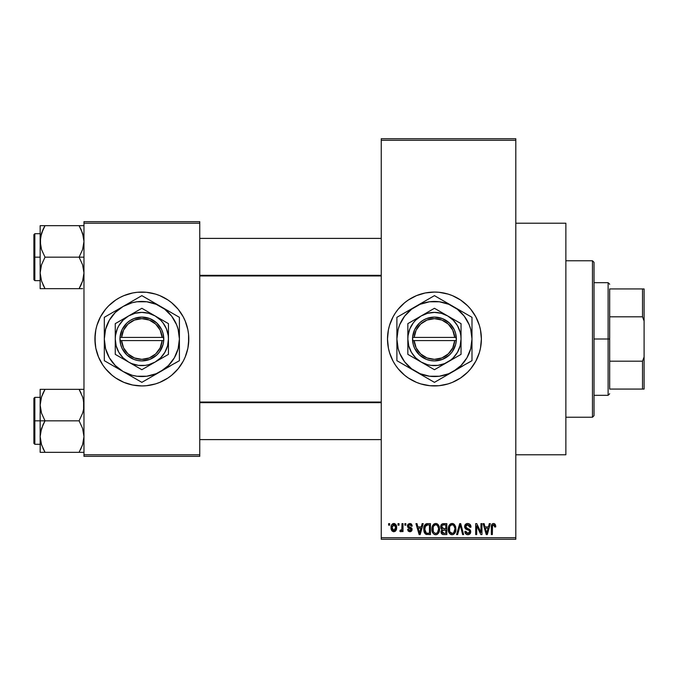 <?xml version="1.0" encoding="UTF-8"?>
<svg xmlns="http://www.w3.org/2000/svg" width="678" height="678" viewBox="0 0 678 678"><rect width="100%" height="100%" fill="white"/><g stroke="black" fill="none" stroke-linecap="round" stroke-linejoin="round"><path stroke-width="1.02" d="M434.386 292.065A46.935 46.935 0 0 0 429.894 292.286M429.793 292.294A46.935 46.935 0 0 0 425.335 292.955M425.233 292.972A46.935 46.935 0 0 0 395.452 312.872M395.376 312.973A46.935 46.935 0 0 0 393.062 316.838M389.528 325.372L393.045 316.872L395.41 312.922L398.156 309.219L404.664 302.719L408.368 299.973L416.478 295.633L425.284 292.964L434.445 292.065A46.935 46.935 0 0 1 481.38 339A46.935 46.935 0 0 1 434.445 385.935A46.935 46.935 0 0 1 387.502 339A46.935 46.935 0 0 1 434.445 292.065L439.039 292.286L448.065 294.083L452.404 295.633L460.523 299.973L467.634 305.812L470.727 309.219L475.837 316.872L479.363 325.372L480.482 329.839L481.38 339L480.482 348.161L479.363 352.628L475.837 361.128L470.727 368.781L467.634 372.188L460.523 378.027L452.404 382.367L448.065 383.918L439.039 385.714L429.844 385.714L420.818 383.918L416.478 382.367L408.368 378.027L404.664 375.281L398.156 368.781L395.41 365.078L393.045 361.128L389.528 352.628L388.401 348.161L387.502 339L388.401 329.839L389.528 325.372A46.935 46.935 0 0 0 387.502 338.975M388.401 348.161A46.935 46.935 0 0 0 393.028 361.086M393.062 361.162A46.935 46.935 0 0 0 395.376 365.027M395.452 365.128A46.935 46.935 0 0 0 425.233 385.028M425.335 385.045A46.935 46.935 0 0 0 429.793 385.706M429.894 385.714A46.935 46.935 0 0 0 434.386 385.935M515.805 454.785L565.867 454.785L565.867 223.215L515.805 223.215L565.867 223.215L565.867 454.785L515.805 454.785M128.176 294.099A46.935 46.935 0 0 0 95.827 329.83L96.937 325.372L100.463 316.872L105.573 309.219L108.666 305.812L115.777 299.973L119.735 297.608L123.896 295.633L132.702 292.964L137.261 292.286L146.456 292.286L155.482 294.083L159.822 295.633L167.932 299.973L171.636 302.719L178.144 309.219L183.255 316.872L185.221 321.041L187.899 329.839L188.569 334.398L188.798 339L187.899 348.161L185.221 356.959L183.255 361.128L178.144 368.781L171.636 375.281L167.932 378.027L159.822 382.367L155.482 383.918L146.456 385.714L141.855 385.935A46.935 46.935 0 0 1 94.92 339A46.935 46.935 0 0 1 141.855 292.065A46.935 46.935 0 0 0 132.735 292.955M132.668 292.972A46.935 46.935 0 0 0 128.295 294.066M94.92 339.042A46.935 46.935 0 0 0 95.818 348.145L94.92 339L95.818 329.839A46.935 46.935 0 0 0 94.92 338.958M141.855 292.065A46.935 46.935 0 0 1 188.798 339A46.935 46.935 0 0 1 141.855 385.935L132.702 385.036L123.896 382.367L115.777 378.027L112.082 375.281L105.573 368.781L102.827 365.078L98.496 356.959L95.818 348.161A46.935 46.935 0 0 0 128.176 383.901M128.295 383.934A46.935 46.935 0 0 0 132.668 385.028M381.248 140.295L381.248 537.705L515.805 537.705L515.805 140.295L381.248 140.295L381.248 138.727L515.805 138.727L515.805 140.295L515.805 138.727L381.248 138.727L381.248 539.273L515.805 539.273L515.805 140.295L381.248 140.295M398.028 525.187L398.028 523.628L399.028 523.628L399.028 525.187L398.028 525.187L399.028 525.187L399.028 523.628L398.028 523.628L399.028 523.628L399.028 525.187L398.028 525.187L398.028 523.628L398.028 525.187M399.876 531.306L400.825 531.73L399.876 531.306L400.164 530.171L400.876 530.306L401.825 529.382L402.012 523.628L403.003 523.628L403.003 531.586L402.012 531.586L402.012 530.315L401.062 531.696L399.876 531.306L400.164 530.171L401.673 529.781L402.012 527.755L401.825 529.382L400.876 530.306L400.164 530.171L399.876 531.306L400.825 531.73L402.012 530.315L402.012 531.586L403.003 531.586L403.003 523.628L402.012 523.628L403.003 523.628L403.003 531.586L402.012 531.586M404.859 525.187L404.859 523.628L405.851 523.628L405.851 525.187L404.859 525.187L405.851 525.187L405.851 523.628L404.859 523.628L405.851 523.628L405.851 525.187L404.859 525.187L404.859 523.628L404.859 525.187M407.419 526.06L408.037 524.213L409.826 523.484L411.571 524.23L412.249 526.043L411.258 526.187L410.054 524.645L408.503 525.348L408.665 526.577L411.182 527.654L412.071 528.993L411.504 531.111L409.639 531.721L408.215 531.111L407.563 529.459L408.554 529.315L408.91 530.247L410.054 530.586L411.012 530.06L411.038 529.255L408.08 527.831L407.419 526.06L411.114 529.62L409.834 530.594L408.554 529.315L407.563 529.459L409.868 531.73L412.114 529.459L408.41 525.857L409.758 524.619L411.258 526.187L412.249 526.043L409.826 523.484L407.427 525.806M422.157 523.628L421.301 526.899L422.157 523.628L423.208 523.628L420.174 534.578L419.131 534.578L415.953 523.628L416.995 523.628L417.851 526.899L421.301 526.899L417.851 526.899L416.995 523.628L415.953 523.628L419.131 534.578L420.174 534.578L423.208 523.628L422.157 523.628L423.208 523.628L420.174 534.578L419.131 534.578L415.953 523.628L416.995 523.628M435.725 523.484L438.047 524.509L439.344 527.009L439.403 530.882L438.539 533.12L437.056 534.434L435.242 534.688L433.352 533.671L432.259 531.764L431.878 529.086L432.394 526.069L433.725 524.187L435.725 523.484L432.869 525.153L431.878 529.086C431.708 532.128 432.988 534.001 435.717 534.722C438.496 533.984 439.776 532.06 439.564 528.959L438.581 525.204L435.725 523.484L436.564 523.586M452.082 523.484L454.404 524.509L455.701 527.009L455.887 529.925L454.896 533.12L453.413 534.434L451.599 534.688L449.717 533.671L448.616 531.764L448.251 528.577L448.751 526.069L450.082 524.187L452.082 523.484L449.226 525.153L448.243 529.086C448.065 532.128 449.345 534.001 452.073 534.722C454.853 533.984 456.133 532.06 455.921 528.959L454.938 525.204L452.082 523.484L452.921 523.586M493.592 523.484L495.245 524.399L495.745 526.899L494.754 527.035L493.898 524.823L492.533 525.416L492.33 534.578L491.338 534.578L491.508 525.323L492.203 523.992L493.592 523.484C491.847 523.925 491.092 525.145 491.338 527.145L491.338 534.578L492.33 534.578L492.474 525.586L493.542 524.764L494.754 527.035L495.745 526.899L495.152 524.255L494.042 523.526M489.296 523.628L488.44 526.899L489.296 523.628L490.338 523.628L487.312 534.578L486.262 534.578L483.083 523.628L484.126 523.628L484.99 526.899L488.44 526.899L484.99 526.899L484.126 523.628L483.083 523.628L486.262 534.578L487.312 534.578L490.338 523.628L489.296 523.628L490.338 523.628L487.312 534.578L486.262 534.578L483.083 523.628L484.126 523.628M480.956 523.628L480.956 532.391L480.956 523.628L481.948 523.628L481.948 534.578L480.888 534.578L476.685 525.797L476.685 534.578L475.693 534.578L475.693 523.628L476.761 523.628L480.956 532.391L476.761 523.628L475.693 523.628L475.693 534.578L476.685 534.578L476.685 525.797L480.888 534.578L481.948 534.578L481.948 523.628L480.956 523.628L481.948 523.628L481.948 534.578L480.888 534.578M464.616 527.06L465.439 524.365L467.388 523.492L469.659 524.094L470.981 526.831L469.998 527.323L469.354 525.509L467.854 524.772L466.481 525.018L465.625 526.247L466.057 527.848L469.583 529.349L470.54 530.645L470.54 532.866L469.532 534.247L467.566 534.705L465.659 533.772L464.879 531.45L465.879 531.306L466.379 532.84L467.845 533.442L469.337 532.84L469.701 531.383L469.066 530.289L465.447 528.823L464.6 526.662L466.108 529.264L469.405 530.569L469.718 531.679L467.845 533.442L465.879 531.306L464.879 531.45C464.947 533.442 465.947 534.527 467.879 534.722C469.693 534.569 470.642 533.569 470.71 531.721L465.591 526.636L467.608 524.764L469.998 527.323L470.998 527.179C470.956 524.95 469.854 523.713 467.701 523.484C465.744 523.619 464.71 524.679 464.6 526.662L464.608 526.348M459.828 526.628L457.625 534.578L456.582 534.578L459.709 523.628L460.684 523.628L463.633 534.578L462.608 534.578L460.26 524.908L457.625 534.578L456.582 534.578L457.625 534.578L460.26 524.908L462.608 534.578L463.633 534.578L460.684 523.628L459.709 523.628L460.684 523.628L463.633 534.578L462.608 534.578L460.447 525.772M443.734 523.628C441.734 523.713 440.717 524.78 440.7 526.84L441.098 525.001L442.183 523.899L446.819 523.628L446.819 534.578L443.175 534.544L441.717 533.849L440.997 531.493L442.056 529.526L440.988 528.391L440.7 526.84L442.056 529.526L440.988 531.823C441.073 533.586 441.988 534.51 443.726 534.578L446.819 534.578L446.819 523.628L443.734 523.628L446.819 523.628L446.819 534.578L443.726 534.578M424.53 525.391L427.538 523.628C424.767 524.204 423.513 526.043 423.775 529.162L424.191 526.221L425.326 524.323L427.064 523.645L430.462 523.628L430.462 534.578L425.437 534.01L424.208 532.137L423.775 529.162L426.098 534.374L430.462 534.578L430.462 523.628L427.538 523.628L430.462 523.628L430.462 534.578M391.062 527.687L391.579 524.942L392.698 523.755L394.52 523.577L396.062 524.908L396.494 528.993L395.147 531.34L393.494 531.713L392.02 530.899L391.062 527.687C390.918 529.891 391.842 531.238 393.833 531.73C395.85 531.23 396.774 529.857 396.605 527.611C396.774 525.365 395.85 523.992 393.833 523.484C391.791 524.001 390.867 525.408 391.062 527.687L391.062 527.687M388.638 525.187L388.638 523.628L389.638 523.628L389.638 525.187L388.638 525.187L389.638 525.187L389.638 523.628L388.638 523.628L389.638 523.628L389.638 525.187L388.638 525.187L388.638 523.628L388.638 525.187M83.97 221.655L199.747 221.655L199.747 223.215L83.97 223.215L83.97 454.785L199.747 454.785L199.747 221.655L83.97 221.655L83.97 223.215L83.97 221.655M83.97 456.345L199.747 456.345L199.747 223.215L83.97 223.215L83.97 456.345L83.97 454.785L199.747 454.785L199.747 456.345L83.97 456.345M141.855 385.935A46.935 46.935 0 0 0 150.982 385.045M151.05 385.028A46.935 46.935 0 0 0 155.423 383.934M155.542 383.901A46.935 46.935 0 0 0 188.798 339.042M188.798 338.958A46.935 46.935 0 0 0 155.542 294.099M155.423 294.066A46.935 46.935 0 0 0 151.05 292.972M188.569 343.602L188.569 334.398M186.772 325.372L185.221 321.041M163.983 297.608L163.373 297.278M95.149 334.398L95.149 343.602M96.937 352.628L98.496 356.959M119.735 380.392L120.345 380.722M381.248 539.273L381.248 537.705L515.805 537.705L515.805 539.273L381.248 539.273M434.505 385.935A46.935 46.935 0 0 0 438.997 385.714M439.09 385.706A46.935 46.935 0 0 0 443.556 385.045M443.641 385.028A46.935 46.935 0 0 0 467.608 372.214M467.659 372.163A46.935 46.935 0 0 0 467.659 305.837M467.608 305.786A46.935 46.935 0 0 0 443.641 292.972M443.556 292.955A46.935 46.935 0 0 0 439.09 292.294M438.997 292.286A46.935 46.935 0 0 0 434.505 292.065M391.079 356.959L391.562 358.094M416.478 382.367L417.182 382.655M495.635 525.535L495.737 526.552M495.745 526.899L494.737 526.679M494.669 526.069L494.567 525.62M494.203 525.009L493.364 524.78M493.542 524.764L492.372 526.12M492.618 525.264L492.33 527.06M492.33 534.578L491.338 534.578L491.338 527.145M491.355 526.535L491.406 525.925L491.355 526.535M491.508 525.331L491.694 524.738M491.991 524.221L492.694 523.662M487.168 531.366L488.101 528.179L485.329 528.179L486.304 531.747L485.329 528.179L488.101 528.179L486.711 533.433L486.151 531.188L486.711 533.433L487.033 531.874M476.685 534.578L475.693 534.578L475.693 523.628L476.761 523.628M470.803 525.814L470.93 526.391M470.998 527.179L469.998 527.323L469.939 526.84M469.939 526.823L469.829 526.365M469.829 526.357L469.354 525.509M468.1 524.806L466.837 524.865M465.667 526.06L465.633 527.077M466.379 528.094L467.227 528.442M470.312 530.137L470.54 530.637M470.557 530.688L470.676 531.171M470.702 532.01L470.54 532.857M470.532 532.9L469.973 533.857M466.667 534.501L465.659 533.772M465.074 532.671L464.93 532.069M464.896 531.755L465.922 531.713M467.43 533.408L468.21 533.417M468.345 533.4L469.023 533.128M469.701 531.933L469.701 531.383M469.329 530.484L469.718 531.679L469.244 530.416M468.591 530.077L467.312 529.688M467.176 529.645L465.93 529.171M465.727 529.043L464.676 527.45M464.803 525.433L466.396 523.713M466.456 523.687L467.083 523.526M466.413 528.111L465.905 527.679M459.709 523.628L456.582 534.578L459.709 523.628M455.396 526.086L455.684 526.959M455.921 528.959L455.913 529.442M455.879 529.942L455.769 530.84M455.574 531.662L455.396 532.171M455.15 532.705L455.76 530.882M453.879 534.162L453.421 534.425M453.887 534.154L452.565 534.688M451.599 534.688L450.98 534.527M450.7 534.408L450.277 534.154M448.336 530.51L448.989 532.637M448.811 532.255L448.616 531.764M448.243 529.086L448.251 529.56M448.251 528.577L448.489 526.899M448.972 525.603L448.751 526.069M450.429 523.933L451.65 523.509M452.514 523.509L453.345 523.738M453.752 523.958L454.396 524.501M449.048 532.755L449.336 533.213M451.862 533.425L453.463 533.001M451.667 533.408L450.031 532.306L451.268 533.289M449.734 531.781L449.234 529.12L449.658 531.603L452.251 533.433M451.726 524.789L449.794 526.298L449.234 529.12C449.056 526.789 450.006 525.331 452.082 524.764L451.726 524.789M451.904 524.772L453.404 525.179L452.082 524.764C454.116 525.297 455.057 526.687 454.921 528.942L453.752 532.755L454.921 528.942C455.15 531.349 454.201 532.849 452.065 533.442L451.446 533.357M449.565 526.814L449.658 531.603M454.896 528.238L453.684 525.399M454.607 526.831L453.929 525.645M441.717 533.849L441.403 533.408M441.166 532.916L441.031 532.366M441.42 529.06L440.997 528.399M440.81 527.848L440.988 528.391M440.742 526.196L440.878 525.569M440.912 525.45L441.098 525.018M442.048 534.145L442.632 534.434M443.853 528.747L445.819 528.747L445.819 524.908L443.709 524.908L445.819 524.908L445.819 528.747L442.276 528.34L441.903 525.772L441.692 526.831L443.853 528.747L441.692 526.831L442.225 525.331L443.709 524.908L442.556 525.103M442.802 525.001L443.709 524.908L442.802 525.001M443.166 533.247L443.641 533.289M443.683 533.289L445.819 533.298L445.819 530.027L442.319 530.518L441.98 531.645L442.904 530.128L445.819 530.027L445.819 533.298L444.09 533.298L441.988 531.408L442.293 532.755L443.302 533.264M442.412 532.908L443.115 533.239M442.225 525.331L441.903 525.772L442.225 525.331M443.954 530.027L442.683 530.221M443.497 533.281L444.09 533.298M439.039 526.086L439.327 526.959M439.547 528.459L439.564 528.959M439.522 529.942L438.793 532.705M439.217 531.662L439.039 532.171M437.522 534.162L437.064 534.425M437.03 534.442L436.2 534.688M435.242 534.688L434.623 534.527M434.344 534.408L433.92 534.154M431.979 530.51L432.623 532.637M432.454 532.255L432.259 531.764M431.878 529.086L431.894 529.56M431.996 527.552L432.123 526.899M432.615 525.603L432.394 526.069M434.064 523.933L435.293 523.509M436.157 523.509L436.988 523.738M437.395 523.958L438.039 524.501M431.928 528.06L431.894 528.577M432.352 532.018L432.691 532.755L432.352 532.018M435.505 533.425L437.107 533.001M435.31 533.408L433.462 531.967L432.878 529.12L433.378 531.781M435.369 524.789L433.428 526.298L432.878 529.12C432.691 526.789 433.649 525.331 435.725 524.764L435.369 524.789M435.547 524.772L437.047 525.179L435.725 524.764C437.759 525.297 438.7 526.687 438.564 528.942L437.395 532.755L438.564 528.942C438.793 531.349 437.844 532.849 435.708 533.442L435.895 533.433M433.208 526.814L433.301 531.603M438.539 528.238L437.327 525.399M438.251 526.831L437.573 525.645M426.793 534.527L426.284 534.434M425.437 534.001L424.903 533.467L425.437 534.01M424.504 532.832L424.208 532.137M424.199 532.111L423.979 531.332M424.021 531.518L423.792 529.916M423.801 528.298L423.928 527.272M424.191 526.213L424.487 525.475M424.496 525.467L424.106 526.475M427.064 523.645L426.14 523.848M427.089 524.933L425.165 526.501L427.674 524.908L429.462 524.908L429.462 533.298L426.284 533.077L424.767 529.179L425.03 526.95M424.886 530.705L425.479 532.34L426.835 533.239M425.479 532.34L426.284 533.077L429.462 533.298L429.462 524.908L427.471 524.908M425.53 525.781L424.784 529.721M420.038 531.366L420.962 528.179L418.19 528.179L419.58 533.433L418.19 528.179L420.962 528.179L419.402 532.662M419.775 532.391L419.902 531.874M410.783 523.653L411.266 523.933M412.249 526.043L411.258 526.187L411.131 525.586M411.088 525.484L410.758 524.984M410.046 524.645L409.241 524.687M409.758 524.619L408.41 525.857L408.775 526.662M408.436 525.603L409.393 526.933M408.605 526.501L409.648 527.018M411.699 528.12L411.936 528.543M411.97 530.365L411.724 530.832M410.749 531.594L410.317 531.696M407.563 529.459L408.554 529.315L408.656 529.806M408.766 530.043L409.334 530.518M409.58 530.577L410.283 530.552M411.088 529.849L409.944 528.611M411.114 529.62L410.868 529.026M409.224 528.365L408.376 528.009L409.224 528.357M407.444 525.569L408.037 524.221M402.012 530.323L401.723 530.993M400.164 530.171L401.156 530.255M400.876 530.306L401.825 529.382L402.012 523.628M394.181 523.501L394.833 523.696M396.333 525.56L396.494 526.221M396.596 527.264L396.596 527.959M396.299 529.764L394.003 531.721M392.528 531.34L392.037 530.916M391.621 530.332L391.401 529.857M391.138 528.865L391.087 528.391M391.164 526.281L391.698 524.738M392.723 523.747L393.469 523.509M391.172 529.052L391.376 529.806M395.147 531.34L395.664 530.882M396.062 530.315L396.291 529.798M392.926 524.958L393.571 524.645L392.121 526.662M395.545 528.569L395.613 527.611L393.859 530.594L395.062 529.908L395.596 527.128L395.037 525.289L393.571 524.645L395.596 527.128M392.376 529.51L393.859 530.594L392.054 527.611L392.554 529.832M392.215 526.187L392.054 527.611L394.045 524.636M395.537 526.594L395.367 525.891M486.304 531.747L486.448 532.306M486.558 532.755L486.711 533.433M451.031 525.009L450.446 525.425M450.192 525.696L449.794 526.298M443.709 524.908L442.929 524.967M434.674 525.009L434.081 525.425M433.835 525.696L433.428 526.298M425.165 526.501L424.792 528.501M426.623 533.196L427.699 533.298M419.58 533.433L419.674 532.916M392.07 527.128L392.07 528.094M392.121 528.577L392.215 529.052M392.96 530.281L393.384 530.518M393.621 530.577L394.096 530.577M395.062 529.908L395.452 529.035M395.037 525.289L394.282 524.704M592.47 260.767L594.03 262.335L594.03 415.665L592.47 417.233L565.867 417.233L592.47 417.233L592.47 260.767L565.867 260.767L592.47 260.767L592.47 417.233L594.03 415.665L594.03 262.335L592.47 260.767M40.519 409.224L40.155 405.088L40.155 420.826L45.028 420.826L41.528 413.216L40.155 405.088L41.511 397.003L45.028 389.341L79.097 389.341L82.597 396.952L83.606 400.944L83.614 409.156L82.614 413.173L79.097 420.826L45.028 420.826L41.528 413.216L40.519 409.224M40.155 397.359L34.841 397.359L34.841 444.302L33.9 443.361L33.9 398.3L33.9 420.826L34.841 420.826L34.841 397.359L34.841 420.826L40.155 420.826L40.155 436.573L41.511 428.488L45.028 420.826L79.097 420.826L82.597 428.437L83.97 436.573L82.614 444.658L79.097 452.319L45.028 452.319L41.528 444.709L40.155 436.573L40.155 452.319L83.614 452.319M40.349 439.607L40.155 452.319L41.519 452.319L40.155 452.319M40.968 442.81L41.511 444.658M42.926 448.26L45.028 452.319L43.078 452.319L45.028 452.319L41.528 444.709L40.511 440.649L41.002 442.937M83.157 398.85L83.97 405.088L83.614 409.156L82.614 413.173L79.097 420.826L82.597 428.437L83.97 436.573L82.614 444.658L79.097 452.319L82.606 444.683M83.589 440.793L83.131 442.912M83.775 402.054L83.614 401.012M79.996 390.969L79.097 389.341L83.97 389.341L45.028 389.341L41.519 396.977L43.172 392.867M40.994 398.749L40.511 400.978L41.511 397.003L45.028 389.341L40.155 389.341L40.155 420.826L34.841 420.826L34.841 444.302L34.841 420.826L33.9 420.826L33.9 398.3L34.841 397.359M33.9 420.826L33.9 443.361L33.9 420.826M43.07 448.565L45.028 452.319L41.519 452.319M43.07 424.589L45.028 420.826L40.155 420.826L40.155 436.573L40.511 432.496L43.07 424.589M43.663 391.876L45.028 389.341L40.155 389.341L40.155 405.088L40.519 400.944M41.519 389.341L43.07 389.341M80.445 449.836L82.597 444.709M79.097 452.319L81.055 452.319L79.097 452.319M81.055 393.087L79.097 389.341L82.614 397.003M381.248 402.656L199.747 402.656L381.248 402.656M199.747 275.344L381.248 275.344L199.747 275.344M609.675 288.93L609.675 316.821L609.675 288.93L642.532 288.93L609.675 288.93M609.675 339L609.675 316.821L609.675 361.179L609.675 339L608.115 339L609.675 339M594.03 282.675L608.115 282.675L608.115 339L608.115 282.675L609.675 284.235M594.03 339L608.115 339L594.03 339M609.675 389.07L609.675 361.179L609.675 389.07L644.1 389.07L644.1 356.975L642.532 361.179L609.675 361.179L642.532 361.179L642.532 389.07L642.532 361.179L644.1 356.975L644.1 389.07L609.675 389.07M594.03 395.325L608.115 395.325L608.115 339L608.115 395.325L609.675 393.765M644.1 288.93L642.532 288.93L642.532 316.821L644.1 321.025L644.1 356.975L644.1 288.93L644.1 321.025L642.532 316.821L642.532 288.93L644.1 288.93M609.675 316.821L642.532 316.821L609.675 316.821M81.199 229.74L83.606 237.292L83.97 241.427L82.614 249.512L79.097 257.174L83.97 257.174L79.097 257.174L82.597 264.784L83.97 272.912L82.614 280.997L79.097 288.659L82.606 281.023L80.953 285.133M34.841 257.174L34.841 280.641L34.841 257.174L33.9 257.174L33.9 234.639L34.841 233.698L34.841 280.641L33.9 279.7L33.9 257.174L40.155 257.174L34.841 257.174L34.841 233.698L34.841 257.174M40.349 275.946L40.511 276.988M40.968 279.15L40.155 272.912L40.511 268.844L41.511 264.827L45.028 257.174L41.528 249.563L40.519 245.563L40.511 237.351L43.07 229.435L41.519 233.317M83.589 277.132L83.131 279.251M83.614 225.681L79.097 225.681L82.597 233.291L83.97 241.427L82.614 249.512L79.097 257.174L45.028 257.174L79.097 257.174L82.597 264.784L83.97 272.912L82.614 280.997L79.097 288.659L45.028 288.659L41.528 281.048L40.155 272.912L40.155 288.659L82.606 288.659M83.775 238.393L83.614 237.351M83.157 235.19L82.614 233.342M43.68 228.164L45.028 225.681L40.155 225.681L40.155 241.427L41.511 233.342L45.028 225.681L79.097 225.681L45.028 225.681L43.07 229.427L45.028 225.681L40.155 225.681L40.155 272.912L41.511 264.827L45.028 257.174L41.528 249.563L40.155 241.427L40.155 288.659L41.519 288.659L40.155 288.659M40.349 238.393L40.994 235.088M33.9 257.174L33.9 234.639L33.9 257.174M43.078 225.681L45.028 225.681L41.528 233.291M40.511 225.681L43.07 225.681M43.824 288.659L43.078 288.659L43.824 288.659M44.129 287.031L41.511 280.997M40.511 288.659L45.028 288.659L43.07 284.913M82.606 225.681L79.097 225.681L81.055 229.427L79.097 225.681L81.055 225.681L79.097 225.681L81.063 229.435M80.301 288.659L79.097 288.659L80.47 286.124M83.123 398.723L83.589 400.868M45.028 389.341L43.07 393.087M43.824 389.341L43.078 389.341M41.027 398.622L41.511 397.003M40.349 402.054L40.511 401.012M83.097 443.039L82.614 444.658M83.775 439.607L83.614 440.649M79.097 288.659L81.055 284.913M83.123 235.063L83.589 237.207M41.002 279.277L40.519 277.056M41.027 234.961L41.511 233.342M83.097 279.378L82.614 280.997M83.775 275.946L83.614 276.988M454.718 340.568L414.165 340.568L416.131 347.856L420.623 353.924L427.021 357.942L434.445 359.34L441.861 357.942L448.26 353.924L452.751 347.856L454.718 340.568A20.34 20.34 0 0 1 434.445 359.34A20.34 20.34 0 0 1 414.165 340.568L412.597 340.568A21.908 21.908 0 0 0 434.445 360.908A21.908 21.908 0 0 0 456.294 340.568L454.718 340.568L456.294 340.568L455.616 344.61L452.09 351.967L449.37 355.035L442.463 359.382L434.445 360.908L430.361 360.518L426.42 359.382L419.512 355.035L414.682 348.458L413.266 344.61L412.538 337.432L414.682 329.542L419.512 322.965L422.767 320.465L426.42 318.618L434.445 317.092L442.463 318.618L449.37 322.965L454.201 329.542L455.616 333.39L456.345 340.568L414.165 340.568M447.743 315.965L434.445 308.287L407.842 323.643L407.842 354.357L434.445 369.713L461.04 354.357L461.04 323.643L434.445 308.287L407.842 323.643L407.842 354.357L434.445 369.713L461.04 354.357L461.04 339A26.595 26.595 0 0 1 421.14 362.035A26.595 26.595 0 0 1 421.14 315.965A26.595 26.595 0 0 1 461.04 339L461.04 323.643L447.743 315.965L441.327 313.304L434.445 312.405L427.555 313.304L421.14 315.965L415.631 320.194L413.343 322.804L409.868 328.822L408.071 335.525L407.842 339L408.749 345.882L411.41 352.297L415.631 357.806L421.14 362.035L427.555 364.696L430.971 365.374L437.912 365.374L444.624 363.577L450.633 360.103L453.251 357.806L457.481 352.297L460.133 345.882L461.04 339L460.811 335.525L460.133 332.118L457.481 325.703L453.251 320.194L447.743 315.965M471.99 350.162L471.99 339A37.553 37.553 0 0 1 453.218 371.519L460.998 365.552L466.964 357.772L470.71 348.721L471.99 339L470.71 329.279L469.134 324.626L464.235 316.143L457.303 309.21L448.811 304.312L439.344 301.769L429.538 301.769L420.072 304.312L411.58 309.21L404.647 316.143L399.749 324.626L398.172 329.279L396.893 339L398.172 348.721L399.749 353.374L404.647 361.857L411.58 368.79L420.072 373.688L429.538 376.231L439.344 376.231L448.811 373.688L471.99 360.679L467.523 363.264L471.99 360.679L471.99 317.321L467.523 314.736L471.99 317.321L471.99 322.474L471.99 317.321L438.912 298.218L434.445 295.642L429.971 298.218L396.893 317.321L401.359 314.736L396.893 317.321L396.893 360.679L396.893 355.526L396.893 360.679L434.445 382.358L429.971 379.782L434.445 382.358L462.896 365.934M439.505 379.434L453.218 371.519A37.553 37.553 0 0 1 415.665 371.519L425.343 377.104M401.952 363.603L415.665 371.519A37.553 37.553 0 0 1 396.893 339L396.893 357.467M396.893 327.847L396.893 339A37.553 37.553 0 0 1 415.665 306.481L405.986 312.066M429.971 298.218L415.665 306.481A37.553 37.553 0 0 1 453.218 306.481L443.514 300.879M466.922 314.389L453.218 306.481A37.553 37.553 0 0 1 471.99 339L471.99 320.533M471.99 344.678L471.99 347.975M460.904 367.078L458.116 368.688M469.201 362.289L467.523 363.264M445.531 375.959L443.539 377.104M453.218 371.519L448.361 374.324M423.36 375.959L420.563 374.349M431.657 380.748L429.971 379.782M407.978 367.078L405.986 365.934M415.665 371.519L410.766 368.688M396.893 344.644L396.893 339M396.893 350.145L396.893 348.009M407.978 310.922L410.766 309.312M399.681 315.711L401.359 314.736M396.893 333.322L396.893 330.017M445.522 302.041L448.319 303.651M434.445 295.642L438.912 298.218M423.36 302.041L425.343 300.896M429.377 298.566L429.945 298.235M415.665 306.481L420.563 303.651M471.99 333.347L471.99 339M471.99 327.847L471.99 329.991M460.904 310.922L462.896 312.066M453.218 306.481L458.116 309.312M404.664 316.126L401.918 320.228M464.227 361.874L466.964 357.772M414.165 337.432L454.718 337.432L452.751 330.144L448.26 324.076L441.861 320.058L434.445 318.66L427.021 320.058L420.623 324.076L416.131 330.144L414.165 337.432A20.34 20.34 0 0 1 434.445 318.66A20.34 20.34 0 0 1 454.718 337.432L456.294 337.432A21.908 21.908 0 0 0 434.445 317.092A21.908 21.908 0 0 0 412.597 337.432L454.718 337.432M456.345 340.568L456.345 337.432L456.294 340.568M412.597 340.568L412.538 337.432L412.538 340.568M162.135 340.568L121.582 340.568L123.549 347.856L128.04 353.924L134.439 357.942L141.855 359.34L149.279 357.942L155.677 353.924L160.169 347.856L162.135 340.568A20.34 20.34 0 0 1 141.855 359.34A20.34 20.34 0 0 1 121.582 340.568L120.006 340.568A21.908 21.908 0 0 0 141.855 360.908A21.908 21.908 0 0 0 163.703 340.568L162.135 340.568L163.703 340.568L163.034 344.61L159.508 351.967L156.787 355.035L149.88 359.382L141.855 360.908L137.778 360.518L133.837 359.382L126.93 355.035L122.099 348.458L120.684 344.61L119.955 337.432L122.099 329.542L126.93 322.965L130.184 320.465L133.837 318.618L141.855 317.092L149.88 318.618L156.787 322.965L161.618 329.542L163.034 333.39L163.762 340.568L121.582 340.568M155.16 315.965L141.855 308.287L115.26 323.643L115.26 354.357L141.855 369.713L168.458 354.357L168.458 323.643L141.855 308.287L115.26 323.643L115.26 354.357L141.855 369.713L168.458 354.357L168.458 339A26.595 26.595 0 0 1 128.557 362.035A26.595 26.595 0 0 1 128.557 315.965A26.595 26.595 0 0 1 168.458 339L168.458 323.643L155.16 315.965L148.745 313.304L141.855 312.405L134.973 313.304L128.557 315.965L123.049 320.194L118.819 325.703L117.286 328.822L115.489 335.525L115.26 339L116.167 345.882L118.819 352.297L123.049 357.806L128.557 362.035L131.676 363.577L138.388 365.374L145.329 365.374L148.745 364.696L155.16 362.035L160.669 357.806L164.89 352.297L167.551 345.882L168.458 339L168.229 335.525L166.432 328.822L162.957 322.804L160.669 320.194L155.16 315.965M179.407 350.162L179.407 339A37.553 37.553 0 0 1 160.635 371.519L168.407 365.552L174.382 357.772L178.128 348.721L179.407 339L178.128 329.279L176.551 324.626L171.653 316.143L164.72 309.21L156.228 304.312L146.762 301.769L136.956 301.769L132.142 302.727L123.082 306.481L115.302 312.448L109.336 320.228L105.59 329.279L104.31 339L105.59 348.721L109.336 357.772L115.302 365.552L123.082 371.519L132.142 375.273L136.956 376.231L146.762 376.231L156.228 373.688L179.407 360.679L174.941 363.264L179.407 360.679L179.407 317.321L174.941 314.736L179.407 317.321L179.407 322.474L179.407 317.321L146.329 298.218L141.855 295.642L137.388 298.218L104.31 317.321L108.777 314.736L104.31 317.321L104.31 360.679L104.31 355.526L104.31 360.679L141.855 382.358L137.388 379.782L141.855 382.358L170.339 365.917M146.923 379.434L160.635 371.519A37.553 37.553 0 0 1 123.082 371.519L132.761 377.104M108.777 363.264L123.082 371.519A37.553 37.553 0 0 1 104.31 339L104.31 357.467M104.31 327.847L104.31 339A37.553 37.553 0 0 1 123.082 306.481L113.404 312.066M136.795 298.566L123.082 306.481A37.553 37.553 0 0 1 160.635 306.481L150.931 300.879M174.339 314.389L160.635 306.481A37.553 37.553 0 0 1 179.407 339L179.407 320.533M179.407 344.678L179.407 347.975M168.322 367.078L165.534 368.688M176.619 362.289L174.941 363.264M152.94 375.959L150.957 377.104M160.635 371.519L155.737 374.349M130.769 375.959L127.981 374.349M139.066 380.748L137.388 379.782M115.396 367.078L113.404 365.934M109.37 363.603L108.802 363.272M123.082 371.519L118.184 368.688M104.31 344.644L104.31 339M104.31 350.145L104.31 348.009M115.396 310.922L118.184 309.312M107.099 315.711L108.777 314.736M104.31 333.322L104.31 330.017M152.94 302.041L155.737 303.651M141.855 295.642L146.329 298.218M130.778 302.041L132.761 300.896M123.082 306.481L127.981 303.651M179.407 333.347L179.407 339M179.407 327.847L179.407 329.991M168.322 310.922L170.314 312.066M160.635 306.481L165.491 309.287M112.073 316.126L109.336 320.228M171.636 361.874L174.382 357.772M121.582 337.432L162.135 337.432L160.169 330.144L155.677 324.076L149.279 320.058L141.855 318.66L134.439 320.058L128.04 324.076L123.549 330.144L121.582 337.432A20.34 20.34 0 0 1 141.855 318.66A20.34 20.34 0 0 1 162.135 337.432L163.703 337.432A21.908 21.908 0 0 0 141.855 317.092A21.908 21.908 0 0 0 120.006 337.432L162.135 337.432M163.762 340.568L163.762 337.432L163.703 340.568M120.006 340.568L119.955 337.432L119.955 340.568M40.155 444.302L34.841 444.302M199.747 439.607L381.248 439.607M199.747 402.054L381.248 402.054M381.248 238.393L199.747 238.393M381.248 275.946L199.747 275.946M40.155 280.641L34.841 280.641M40.155 233.698L34.841 233.698"/></g></svg>
